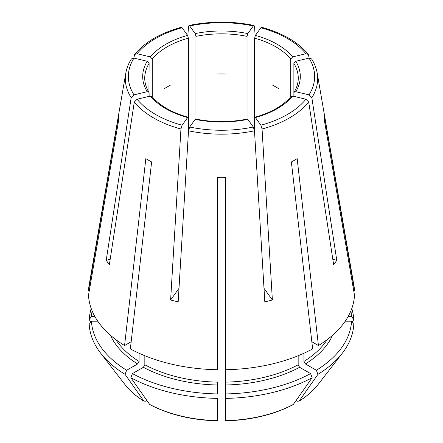 <?xml version="1.0" encoding="UTF-8"?>
<svg xmlns="http://www.w3.org/2000/svg" width="443" height="443" viewBox="0 0 443 443"><rect width="100%" height="100%" fill="white"/><g stroke="black" fill="none" stroke-linecap="round" stroke-linejoin="round"><path stroke-width="0.66" d="M131.41 58.925C128.525 63.487 126.659 68.216 125.801 73.123L89.098 285.303A133.061 76.822 0 0 0 88.5 290.575L89.314 290.575M91.219 308.55A132.352 76.412 0 0 0 89.209 319.652L91.452 316.479A130.109 75.122 0 0 1 92.122 310.881M90.881 322.017A447483.658 365370.635 -0 0 1 89.209 319.652M350.878 310.881A130.109 75.122 0 0 1 351.548 316.479L348.159 316.479M353.686 290.575L354.5 290.575A133.061 76.822 0 0 0 353.902 285.303L317.199 73.123C316.341 68.216 314.475 63.487 311.59 58.925M351.548 316.479L353.791 319.652A132.352 76.412 0 0 0 351.781 308.55M133.969 58.111A93.135 53.769 0 0 0 133.969 94.857L147.22 91.69A78.815 45.502 180 0 1 147.22 61.278L133.969 58.111L131.427 58.919M133.969 94.857L131.161 97.687L106.231 260.279L110.18 259.332M115.844 339.637A112.588 65.005 0 0 0 139.047 361.433L137.596 363.941L126.648 370.265A130.109 75.122 0 0 1 91.452 321.208L97.776 321.208M139.047 361.433L139.047 353.232M88.5 290.575L118.586 115.905A102.997 59.462 0 0 0 118.586 120.634L88.5 295.298A133.061 76.822 0 0 0 124.561 345.562L131.167 341.747M146.827 400.4L145.426 401.208L143.859 401.07A453043.048 261565.784 -60 0 1 125.059 374.352L126.648 370.265M137.103 99.226A93.135 53.769 0 0 0 182.112 125.208L187.599 117.561A78.815 45.502 180 0 1 150.354 96.059L137.103 99.226L134.295 102.056L109.366 264.648A123.137 71.09 180 0 1 106.231 260.279M182.112 125.208L180.949 128.991L170.621 300.011L179 288.332M132.44 373.604L143.388 367.286L144.833 364.777A112.588 65.005 0 0 0 217.408 382.132L217.408 393.927A130.109 75.122 0 0 1 132.44 373.604L130.851 377.691A132.352 76.412 0 0 0 217.408 398.39L217.408 420.379M144.833 364.777L144.833 355.723M225.592 420.379L225.592 177.687A102.997 59.462 0 0 1 217.408 177.687L217.408 369.722A133.061 76.822 0 0 1 130.353 348.901L151.622 161.955A102.997 59.462 0 0 1 145.836 158.611L124.561 345.562M217.408 359.079L217.408 359.566M217.397 420.85C191.658 420.114 169.182 414.731 149.967 404.692L149.645 404.409A453043.048 261565.784 -60 0 1 130.851 377.691M247.371 119.073L247.836 119.372A78.815 45.502 180 0 1 195.164 119.372L189.676 127.019L188.513 130.801L178.186 301.821A123.137 71.09 180 0 1 170.621 300.011M247.836 119.372L253.324 127.019L254.487 130.801L264.814 301.821A123.137 71.09 180 0 0 272.379 300.011L264 288.332M225.592 382.132A112.588 65.005 0 0 0 298.167 364.777L299.612 367.286L310.56 373.604L312.149 377.691A132.352 76.412 0 0 1 225.592 398.39L225.592 393.927A130.109 75.122 0 0 0 310.56 373.604M298.167 364.777L298.167 355.723M225.592 369.722A133.061 76.822 0 0 0 312.647 348.901L291.378 161.955A102.997 59.462 0 0 0 297.164 158.611L318.439 345.562A133.061 76.822 0 0 0 354.5 295.298L324.414 120.634A102.997 59.462 0 0 0 324.414 115.905L354.5 290.575M225.603 420.85C251.342 420.114 273.818 414.731 293.033 404.692L293.355 404.409A453049.173 261569.322 -120 0 0 312.149 377.691M303.953 353.232L303.953 361.433L305.404 363.941L316.352 370.265A130.109 75.122 0 0 0 351.548 321.208L345.224 321.208M318.439 345.562L311.833 341.747M296.173 400.4L297.574 401.208L299.141 401.07A453049.173 261569.322 -120 0 0 317.941 374.352A132.352 76.412 0 0 0 342.323 353.209A132.352 76.412 0 0 0 353.791 324.381L351.548 321.208M318.068 384.518C313.218 390.759 306.822 396.358 298.887 401.319L299.141 401.07A105.788 61.079 0 0 0 318.068 384.518L342.323 353.209M152.248 97.277L152.248 59.035L150.354 56.909L137.103 53.741L134.678 54.395L133.819 58.077M332.82 259.332L336.769 260.279A123.137 71.09 180 0 1 333.634 264.648L308.705 102.056L305.897 99.226L292.646 96.059A78.815 45.502 180 0 1 255.401 117.561L260.888 125.208L262.051 128.991L272.379 300.011M336.769 260.279L311.839 97.687L309.031 94.857L295.78 91.69L294.08 92.249L293.886 92.908L293.886 63.404L295.78 61.278A78.815 45.502 180 0 1 295.78 91.69M293.886 96.352L293.886 92.908M291.045 96.485L292.646 96.059M94.841 316.479L91.452 316.479M353.791 319.652A447483.658 365370.635 0 0 1 352.119 322.017M150.354 96.059L151.955 96.485M309.181 58.077L308.322 54.395L305.897 53.741L292.646 56.909L290.752 59.035L290.752 96.801M311.573 58.919L309.031 58.111L295.78 61.278M278.597 88.65A76.766 44.322 0 0 0 272.81 85.305M195.164 119.372L195.629 119.073M255.168 35.822L254.487 26.486L254.027 25.495L253.324 25.949L247.836 33.596L247.05 36.365L247.05 119.112M255.401 117.561L254.924 117.268L254.62 118.137L254.62 38.17L255.401 35.407A78.815 45.502 180 0 1 292.646 56.909M308.322 54.373C298.089 42.057 282.523 33.026 261.63 27.289L260.888 27.759L255.401 35.407M225.592 74.014A76.766 44.322 0 0 0 217.408 74.014M134.678 54.373C144.911 42.057 160.477 33.026 181.37 27.289L182.112 27.759L187.599 35.407L188.38 38.17L188.38 118.137L188.076 117.268L187.599 117.561M195.95 119.112L195.95 36.365L195.164 33.596A78.815 45.502 180 0 1 247.836 33.596M187.832 35.822L188.513 26.486L188.973 25.495L189.676 25.949L195.164 33.596M147.22 61.278L149.114 63.404L148.92 92.249C146.129 87.625 144.728 82.924 144.734 78.156A76.766 44.322 180 0 1 149.114 63.404M147.22 91.69L148.92 92.249M317.941 374.352L316.352 370.265M254.62 132.933L254.62 118.137M170.19 85.305A76.766 44.322 0 0 0 164.403 88.65M188.38 132.933L188.38 118.137M149.114 96.352L149.114 92.908M124.932 384.518A105.788 61.079 0 0 0 143.859 401.07L144.125 401.319C136.178 396.358 129.782 390.759 124.932 384.518L100.677 353.209A132.352 76.412 0 0 1 89.209 324.381L91.452 321.208M100.677 353.209A132.352 76.412 0 0 0 125.059 374.352M125.801 73.123A96.175 55.525 0 0 0 131.161 97.687M110.44 335.246A114.637 66.184 0 0 0 137.596 363.941M134.295 102.056A96.175 55.525 0 0 0 180.949 128.991M143.388 367.286A114.637 66.184 0 0 0 217.408 384.989M149.645 404.409A105.788 61.079 0 0 0 217.408 420.617M189.676 127.019A93.135 53.769 0 0 0 253.324 127.019M188.513 130.801A96.175 55.525 0 0 0 254.487 130.801M225.592 384.989A114.637 66.184 0 0 0 299.612 367.286M225.592 420.617A105.788 61.079 0 0 0 293.355 404.409M305.404 363.941A114.637 66.184 0 0 0 332.56 335.246M303.953 361.433A112.588 65.005 0 0 0 327.155 339.637M260.888 125.208A93.135 53.769 0 0 0 305.897 99.226M150.354 56.909A78.815 45.502 180 0 1 187.599 35.407M182.112 27.759A93.135 53.769 0 0 0 137.103 53.741M311.839 97.687A96.175 55.525 0 0 0 317.199 73.123M309.031 94.857A93.135 53.769 0 0 0 309.031 58.111M293.886 63.404A76.766 44.322 180 0 1 298.266 78.156C298.272 82.924 296.871 87.625 294.063 92.249M305.897 53.741A93.135 53.769 0 0 0 260.888 27.759M254.62 38.17A76.766 44.322 180 0 1 290.752 59.035M253.324 25.949A93.135 53.769 0 0 0 189.676 25.949M195.95 36.365A76.766 44.322 180 0 1 247.05 36.365M152.248 59.035A76.766 44.322 180 0 1 188.38 38.17M262.051 128.991A96.175 55.525 0 0 0 308.705 102.056M254.011 25.461C232.337 21.054 210.663 21.054 188.989 25.461M151.96 96.463C159.707 105.661 171.757 112.588 188.098 117.245M195.612 119.045C212.873 122.462 230.127 122.462 247.388 119.045M291.04 96.463C283.293 105.661 271.243 112.588 254.902 117.245"/></g></svg>
